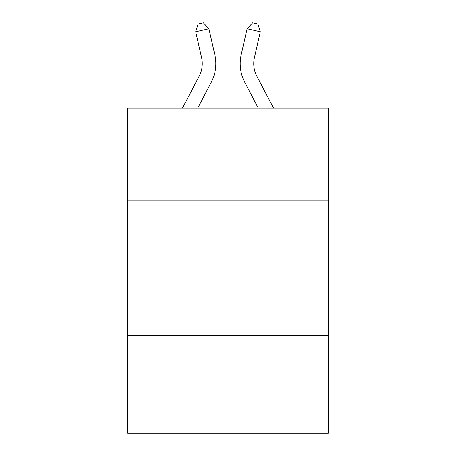 <?xml version="1.0" encoding="UTF-8"?>
<svg xmlns="http://www.w3.org/2000/svg" width="456" height="456" viewBox="0 0 456 456"><rect width="100%" height="100%" fill="white"/><g stroke="black" fill="none" stroke-linecap="round" stroke-linejoin="round"><path stroke-width="0.68" d="M328.252 200.184L328.252 108.061L127.748 108.061L127.748 200.184L328.252 200.184L328.252 433.2L127.748 433.2L127.748 200.184M328.252 335.656L127.748 335.656M199.164 76.198A27.098 27.098 -59.6 0 0 201.58 57.604A27.098 27.098 -59.6 0 1 199.164 76.198A27.098 27.098 -59.6 0 0 201.58 57.604A27.098 27.098 -59.6 0 1 199.164 76.198A27.098 27.098 -59.6 0 0 201.58 57.604A27.098 27.098 -59.6 0 1 199.164 76.198A27.098 27.098 -59.6 0 0 201.58 57.604A27.098 27.098 -59.6 0 1 199.164 76.198A27.098 27.098 -59.6 0 0 201.58 57.604A27.098 27.098 -59.6 0 1 199.164 76.198A27.098 27.098 -59.6 0 0 201.58 57.604A27.098 27.098 -59.6 0 1 199.164 76.198A27.098 27.098 -59.6 0 0 201.58 57.604A27.098 27.098 -59.6 0 1 199.164 76.198A27.098 27.098 -59.6 0 0 201.58 57.604A27.098 27.098 -59.6 0 1 199.164 76.198A27.098 27.098 -59.6 0 0 201.58 57.604A27.098 27.098 -59.6 0 1 199.164 76.198A27.098 27.098 -59.6 0 0 201.58 57.604A27.098 27.098 -59.6 0 1 199.164 76.198A27.098 27.098 -59.6 0 0 201.58 57.604A27.098 27.098 -59.6 0 1 199.164 76.198A27.098 27.098 -59.6 0 0 201.58 57.604A27.098 27.098 -59.6 0 1 199.164 76.198A27.098 27.098 -59.6 0 0 201.58 57.604A27.098 27.098 -59.6 0 1 199.164 76.198A27.098 27.098 -59.6 0 0 201.58 57.604A27.098 27.098 -59.6 0 1 199.164 76.198A27.098 27.098 -59.6 0 0 201.58 57.604A27.098 27.098 -59.6 0 1 199.164 76.198A27.098 27.098 -59.6 0 0 201.58 57.604A27.098 27.098 -59.6 0 1 199.164 76.198A27.098 27.098 -59.6 0 0 201.58 57.604A27.098 27.098 -59.6 0 1 199.164 76.198A27.098 27.098 -59.6 0 0 201.58 57.604A27.098 27.098 -59.6 0 1 199.164 76.198A27.098 27.098 -59.6 0 0 201.58 57.604A27.098 27.098 -59.6 0 1 199.164 76.198A27.098 27.098 -59.6 0 0 201.58 57.604A27.098 27.098 -59.6 0 1 199.164 76.198L182.474 108.061L199.164 76.198A27.098 27.098 -50.7 0 0 201.58 57.604L195.698 31.777L198.092 24.003L203.376 22.8L208.905 28.768L214.793 54.595A40.641 40.641 120.4 0 1 211.168 82.485L197.767 108.061L211.168 82.485M256.836 76.198A27.098 27.098 59.6 0 1 254.419 57.604A27.098 27.098 59.6 0 0 256.836 76.198A27.098 27.098 59.6 0 1 254.419 57.604A27.098 27.098 59.6 0 0 256.836 76.198A27.098 27.098 59.6 0 1 254.419 57.604A27.098 27.098 59.6 0 0 256.836 76.198A27.098 27.098 59.6 0 1 254.419 57.604A27.098 27.098 59.6 0 0 256.836 76.198A27.098 27.098 59.6 0 1 254.419 57.604A27.098 27.098 59.6 0 0 256.836 76.198A27.098 27.098 59.6 0 1 254.419 57.604A27.098 27.098 59.6 0 0 256.836 76.198A27.098 27.098 59.6 0 1 254.419 57.604A27.098 27.098 59.6 0 0 256.836 76.198A27.098 27.098 59.6 0 1 254.419 57.604A27.098 27.098 59.6 0 0 256.836 76.198A27.098 27.098 59.6 0 1 254.419 57.604A27.098 27.098 59.6 0 0 256.836 76.198A27.098 27.098 59.6 0 1 254.419 57.604A27.098 27.098 59.6 0 0 256.836 76.198A27.098 27.098 59.6 0 1 254.419 57.604A27.098 27.098 59.6 0 0 256.836 76.198A27.098 27.098 59.6 0 1 254.419 57.604A27.098 27.098 59.6 0 0 256.836 76.198A27.098 27.098 59.6 0 1 254.419 57.604A27.098 27.098 59.6 0 0 256.836 76.198A27.098 27.098 59.6 0 1 254.419 57.604A27.098 27.098 59.6 0 0 256.836 76.198A27.098 27.098 59.6 0 1 254.419 57.604A27.098 27.098 59.6 0 0 256.836 76.198A27.098 27.098 59.6 0 1 254.419 57.604A27.098 27.098 59.6 0 0 256.836 76.198A27.098 27.098 59.6 0 1 254.419 57.604A27.098 27.098 59.6 0 0 256.836 76.198A27.098 27.098 59.6 0 1 254.419 57.604A27.098 27.098 59.6 0 0 256.836 76.198A27.098 27.098 59.6 0 1 254.419 57.604A27.098 27.098 59.6 0 0 256.836 76.198A27.098 27.098 59.6 0 1 254.419 57.604A27.098 27.098 59.6 0 0 256.836 76.198L273.526 108.061L256.836 76.198A27.098 27.098 50.7 0 1 254.419 57.604L260.302 31.777L247.095 28.768L241.207 54.595A40.641 40.641 -120.4 0 0 244.832 82.485L258.233 108.061L244.832 82.485M208.905 28.768L214.793 54.595L208.905 28.768L214.793 54.595L208.905 28.768L214.793 54.595L208.905 28.768L214.793 54.595L208.905 28.768L214.793 54.595L208.905 28.768L214.793 54.595L208.905 28.768L214.793 54.595L208.905 28.768L214.793 54.595L208.905 28.768L214.793 54.595L208.905 28.768L214.793 54.595L208.905 28.768L214.793 54.595L208.905 28.768L214.793 54.595L208.905 28.768L214.793 54.595L208.905 28.768L214.793 54.595L208.905 28.768L214.793 54.595L208.905 28.768L214.793 54.595L208.905 28.768L214.793 54.595L208.905 28.768L214.793 54.595L208.905 28.768L214.793 54.595L208.905 28.768L214.793 54.595L208.905 28.768L195.698 31.777M247.095 28.768L241.207 54.595L247.095 28.768L241.207 54.595L247.095 28.768L241.207 54.595L247.095 28.768L241.207 54.595L247.095 28.768L241.207 54.595L247.095 28.768L241.207 54.595L247.095 28.768L241.207 54.595L247.095 28.768L241.207 54.595L247.095 28.768L241.207 54.595L247.095 28.768L241.207 54.595L247.095 28.768L241.207 54.595L247.095 28.768L241.207 54.595L247.095 28.768L241.207 54.595L247.095 28.768L241.207 54.595L247.095 28.768L241.207 54.595L247.095 28.768L241.207 54.595L247.095 28.768L241.207 54.595L247.095 28.768L241.207 54.595L247.095 28.768L241.207 54.595L247.095 28.768L241.207 54.595L247.095 28.768L252.624 22.8L257.908 24.003L260.302 31.777"/></g></svg>
